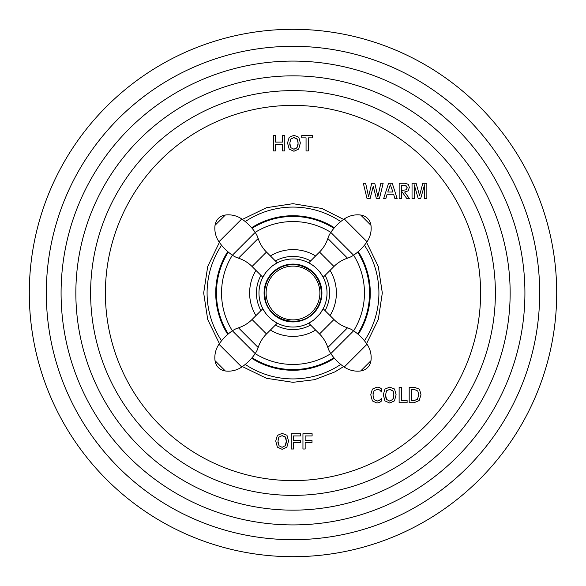 <?xml version="1.0" encoding="UTF-8"?>
<svg xmlns="http://www.w3.org/2000/svg" width="586" height="586" viewBox="0 0 586 586"><rect width="100%" height="100%" fill="white"/><g stroke="black" fill="none" stroke-linecap="round" stroke-linejoin="round"><path stroke-width="0.88" d="M556.7 293A263.7 263.7 0 0 1 293 556.7A263.7 263.7 0 0 1 29.3 293A263.7 263.7 0 0 1 293 29.3A263.7 263.7 0 0 1 556.7 293M275.559 150.939L273.347 150.939L273.347 135.63L275.559 135.63L275.559 142.098L282.569 142.098L282.569 135.63L284.789 135.63L284.789 150.939L282.569 150.939L282.569 144.332L275.559 144.332L275.559 150.939M293.938 151.254L298.677 149.108L300.347 142.977L298.779 137.197L293.938 135.322L289.206 137.314L287.543 142.977L289.206 149.108L293.938 151.254M308.273 150.939L306.053 150.939L306.053 137.864L301.731 137.864L301.731 135.63L312.594 135.63L312.594 137.864L308.273 137.864L308.273 150.939M370.096 198.581L367.034 198.581L363.32 183.264L365.635 183.264L368.594 196.698L371.7 183.264L374.769 183.264L377.882 196.698L380.827 183.264L383.149 183.264L379.45 198.581L376.38 198.581L373.231 186.289L370.096 198.581M385.866 198.581L383.676 198.581L388.54 183.264L392.261 183.264L397.125 198.581L394.891 198.581L393.624 194.274L387.126 194.274L385.866 198.581M401.366 198.581L399.154 198.581L399.154 183.264L404.948 183.264L408.222 184.319L409.372 187.3L408.164 190.853L404.64 192.032L409.372 198.581L406.809 198.581L401.366 190.875L401.366 198.581M414.251 198.581L414.251 184.817L418.236 198.581L420.667 198.581L424.535 184.817L424.645 198.581L426.857 198.581L426.857 183.264L422.784 183.264L419.576 195.563L416.111 183.264L412.039 183.264L412.039 198.581L414.251 198.581M381.537 400.978L381.537 398.451L379.223 400.494L377.069 401.058L374.044 399.484L372.974 394.979L374.044 390.811L377.069 389.346L379.706 390.034L381.537 391.983L381.537 388.95L379.633 387.573L376.959 387.112L372.366 389.111L370.762 394.766L372.366 400.897L376.959 403.043L379.545 402.501L381.537 400.978M389.697 403.043L394.437 400.897L396.107 394.766L394.532 388.994L389.697 387.112L384.958 389.104L383.295 394.766L384.958 400.897L389.697 403.043M399.117 402.736L407.102 402.736L407.102 400.494L401.337 400.494L401.337 387.419L399.117 387.419L399.117 402.736M414.002 402.736L409.196 402.736L409.196 387.419L414.742 387.419L419.495 389.236L421.026 394.781L419.129 400.59L414.002 402.736M282.122 449.315L286.862 447.169L288.532 441.046L286.964 435.266L282.122 433.384L277.39 435.383L275.728 441.046L277.39 447.177L282.122 449.315M293.469 449.008L291.257 449.008L291.257 433.699L300.42 433.699L300.42 435.933L293.469 435.933L293.469 440.313L300.318 440.313L300.318 442.547L293.469 442.547L293.469 449.008M305.16 449.008L302.947 449.008L302.947 433.699L312.104 433.699L312.104 435.933L305.16 435.933L305.16 440.313L312.008 440.313L312.008 442.547L305.16 442.547L305.16 449.008M290.326 146.712L290.041 145.841M289.894 145.116L289.792 144.222M294.047 149.262L290.839 147.694L289.755 142.969M290.334 139.9L290.905 138.933M293.828 137.556L297.461 139.387M297.534 139.534L297.754 140.127M297.835 140.406L298.127 143.189L297.036 147.687L294.868 149.174M298.091 144.215L297.988 145.13M297.82 145.921L297.593 146.61M297.102 147.591L293.828 149.262M289.755 143.189L290.839 139.021L293.938 137.556L297.153 138.882L298.127 143.189M390.357 184.861L392.95 192.04L387.8 192.04L390.357 184.861M407.153 187.469L406.413 189.798L401.366 190.443L401.366 185.506L406.516 186.07L407.145 188.055M406.435 185.996L404.721 185.506M380.146 390.327L380.541 390.664M380.907 391.045L381.237 391.477M377.67 389.375L378.226 389.463M378.746 389.602L379.237 389.793M373.011 394.019L373.114 393.177M373.282 392.444L373.487 391.829M377.069 401.058L374.044 399.484M379.633 400.223L378.446 400.846M378.021 400.963L377.567 401.029M381.017 399.007L380.57 399.447M380.072 399.886L379.669 400.201M386.079 398.502L385.8 397.638M385.654 396.905L385.551 396.011M392.862 399.381L389.697 401.058L386.599 399.484L385.515 394.759M386.093 391.69L386.665 390.723M389.587 389.346L393.221 391.177M393.294 391.323L393.514 391.917M393.594 392.195L393.887 394.979L392.796 399.476L389.587 401.058M393.851 396.004L393.741 396.92M393.572 397.711L393.353 398.399M385.515 394.979L386.599 390.811L389.697 389.346L392.913 390.679L393.887 394.979M414.112 400.743L411.416 400.743L411.416 389.661L414.917 389.661M417.723 390.928L418.814 394.986L417.371 399.352M417.65 399.015L414.002 400.743M414.807 389.661L417.789 391.016L418.814 394.986M278.511 444.774L278.225 443.91M278.079 443.177L277.976 442.291M285.287 445.66L282.122 447.33L279.024 445.756L277.94 441.038M278.518 437.962L279.09 437.002M282.012 435.625L285.646 437.449M285.719 437.603L285.939 438.196M286.019 438.475L286.312 441.251L285.221 445.756L282.012 447.33M286.276 442.284L286.173 443.192M286.005 443.99L285.778 444.671M277.94 441.251L279.024 437.09L282.122 435.625L285.338 436.951L286.312 441.251M340.744 221.574A85.915 85.915 0 0 0 245.256 221.574M221.574 245.256A85.915 85.915 0 0 0 221.574 340.744M245.256 364.426A85.915 85.915 0 0 0 340.744 364.426M364.426 245.256A85.915 85.915 0 0 1 364.426 340.744M333.917 228.291A76.561 76.561 0 0 0 252.083 228.291M228.291 252.083A76.561 76.561 0 0 0 228.291 333.917M252.083 357.709A76.561 76.561 0 0 0 333.917 357.709M357.709 252.083A76.561 76.561 0 0 1 357.709 333.917M255.181 353.629A71.455 71.455 0 0 0 330.819 353.629M353.629 330.819A71.455 71.455 0 0 0 353.629 255.181M330.819 232.371A71.455 71.455 0 0 0 255.181 232.371M232.371 330.819A71.455 71.455 0 0 1 232.371 255.181M315.598 330.035A43.386 43.386 0 0 1 270.402 330.035M255.965 315.598A43.386 43.386 0 0 1 255.965 270.402M270.402 255.965A43.386 43.386 0 0 1 315.598 255.965M330.035 315.598A43.386 43.386 0 0 0 330.035 270.402M293 329.581A36.581 36.581 0 0 0 310.617 325.054A36.581 36.581 0 0 1 275.383 325.054A36.581 36.581 0 0 0 293 329.581M325.054 310.617A36.581 36.581 0 0 0 325.054 275.383A36.581 36.581 0 0 1 325.054 310.617M310.617 260.946A36.581 36.581 0 0 0 275.383 260.946A36.581 36.581 0 0 1 310.617 260.946M260.946 310.617A36.581 36.581 0 0 1 260.946 275.383A36.581 36.581 0 0 0 260.946 310.617M277.266 323.172L266.484 333.947L252.053 319.517L262.828 308.734L262.616 308.317A34.025 34.025 0 0 1 262.645 277.632M277.632 262.645A34.025 34.025 0 0 1 308.317 262.616L308.734 262.828L319.517 252.053A34.025 34.025 -45 0 0 327.823 238.473L347.527 258.177A34.025 34.025 135 0 0 333.947 266.484L323.172 277.266M323.025 276.995L323.384 277.683A34.025 34.025 0 0 1 323.355 308.368M308.368 323.355A34.025 34.025 0 0 1 277.683 323.384L276.995 323.025M268.227 316.323L269.677 317.773M271.193 319.121L271.955 319.736M272.717 320.322L276.944 323.003M317.773 269.677L317.063 268.937A34.025 34.025 0 0 0 268.937 268.937A34.025 34.025 0 0 0 268.937 317.063A34.025 34.025 0 0 0 317.063 317.063A34.025 34.025 0 0 0 317.063 268.937L316.323 268.227M323.003 276.944L320.322 272.717M319.736 271.955L319.121 271.193M314.045 319.736L319.736 314.045M320.322 313.283L323.384 308.317L323.172 308.734L333.947 319.517A34.025 34.025 45 0 0 347.527 327.823L327.823 347.527A34.025 34.025 -135 0 0 319.517 333.947L308.734 323.172M308.317 323.384L313.283 320.322M314.807 266.879L314.045 266.264M313.283 265.678L309.056 262.997M309.005 262.975L308.317 262.616M262.616 308.317L262.975 309.005M262.997 309.056L265.678 313.283M266.264 314.045L266.879 314.807M262.828 277.266L252.053 266.484L266.484 252.053L277.266 262.828L277.683 262.616L272.717 265.678M271.955 266.264L266.264 271.955M265.678 272.717L262.616 277.683M360.683 215.025L370.975 225.317A11.91 11.91 0 0 0 360.683 215.025A23.821 23.821 0 0 0 344.238 218.966A51.041 51.041 0 0 0 330.804 232.4A23.821 23.821 0 0 0 327.823 238.473M370.975 225.317A23.821 23.821 0 0 1 367.034 241.762A51.041 51.041 0 0 1 353.6 255.196A23.821 23.821 0 0 1 347.527 258.177M272.549 313.451A28.919 28.919 0 0 1 272.549 272.549A28.919 28.919 0 0 1 313.451 272.549A28.919 28.919 0 0 1 313.451 313.451A28.919 28.919 0 0 1 272.549 313.451M266.484 333.947A34.025 34.025 135 0 0 258.177 347.527L238.473 327.823A34.025 34.025 -45 0 0 252.053 319.517M225.317 370.975L215.025 360.683A11.91 11.91 0 0 0 225.317 370.975A23.821 23.821 0 0 0 241.762 367.034A51.041 51.041 0 0 0 255.196 353.6A23.821 23.821 0 0 0 258.177 347.527M215.025 360.683A23.821 23.821 0 0 1 218.966 344.238A51.041 51.041 0 0 1 232.4 330.804A23.821 23.821 0 0 1 238.473 327.823M252.053 266.484A34.025 34.025 -135 0 0 238.473 258.177L258.177 238.473A34.025 34.025 45 0 0 266.484 252.053M215.025 225.317L225.317 215.025A11.91 11.91 0 0 0 215.025 225.317A23.821 23.821 0 0 0 218.966 241.762A51.041 51.041 0 0 0 232.4 255.196A23.821 23.821 0 0 0 238.473 258.177M225.317 215.025A23.821 23.821 0 0 1 241.762 218.966A51.041 51.041 0 0 1 255.196 232.4A23.821 23.821 0 0 1 258.177 238.473M370.975 360.683L360.683 370.975A11.91 11.91 0 0 0 370.975 360.683A23.821 23.821 0 0 0 367.034 344.238A51.041 51.041 0 0 0 353.6 330.804A23.821 23.821 0 0 0 347.527 327.823M360.683 370.975A23.821 23.821 0 0 1 344.238 367.034A51.041 51.041 0 0 1 330.804 353.6A23.821 23.821 0 0 1 327.823 347.527M539.684 293A246.684 246.684 0 0 1 293 539.684A246.684 246.684 0 0 1 46.316 293A246.684 246.684 0 0 1 293 46.316A246.684 246.684 0 0 1 539.684 293M524.917 293A231.917 231.917 0 0 0 293 61.083A231.917 231.917 0 0 0 61.083 293A231.917 231.917 0 0 0 293 524.917A231.917 231.917 0 0 0 524.917 293M510.15 293A217.15 217.15 0 0 1 293 510.15A217.15 217.15 0 0 1 75.85 293A217.15 217.15 0 0 1 293 75.85A217.15 217.15 0 0 1 510.15 293M495.382 293A202.382 202.382 0 0 0 293 90.618A202.382 202.382 0 0 0 90.618 293A202.382 202.382 0 0 0 293 495.382A202.382 202.382 0 0 0 495.382 293M480.608 293A187.608 187.608 0 0 1 293 480.608A187.608 187.608 0 0 1 105.392 293A187.608 187.608 0 0 1 293 105.392A187.608 187.608 0 0 1 480.608 293M251.614 227.742A77.271 77.271 0 0 1 334.386 227.742M358.258 251.614A77.271 77.271 0 0 1 358.258 334.386M334.386 358.258A77.271 77.271 0 0 1 251.614 358.258M227.742 251.614A77.271 77.271 0 0 0 227.742 334.386M319.517 252.053L333.947 266.484M330.804 232.4L353.6 255.196M344.238 218.966L367.034 241.762M266.11 293A26.89 26.89 0 0 1 293 266.11A26.89 26.89 0 0 1 319.89 293A26.89 26.89 0 0 1 293 319.89A26.89 26.89 0 0 1 266.11 293M255.196 353.6L232.4 330.804M241.762 367.034L218.966 344.238M232.4 255.196L255.196 232.4M218.966 241.762L241.762 218.966M333.947 319.517L319.517 333.947M353.6 330.804L330.804 353.6M367.034 344.238L344.238 367.034M343.608 219.406L321.934 208.499L293 203.679L266.505 207.7L242.392 219.398M219.398 242.392L207.7 266.505L203.679 293L207.7 319.495L219.398 343.608M242.392 366.602L266.505 378.3L293 382.321L314.536 379.684L334.796 371.934L343.608 366.602M366.594 343.601L378.322 319.429L382.314 292.963L378.3 266.513L366.602 242.392M321.414 293C320.417 278.387 312.873 269.113 298.765 265.18C289.733 263.517 281.661 265.59 274.548 271.399C268.073 277.141 264.755 284.342 264.586 293L265.37 299.629C269.626 322.373 302.786 329.244 315.722 310.06C319.465 304.991 321.362 299.3 321.414 293"/></g></svg>
